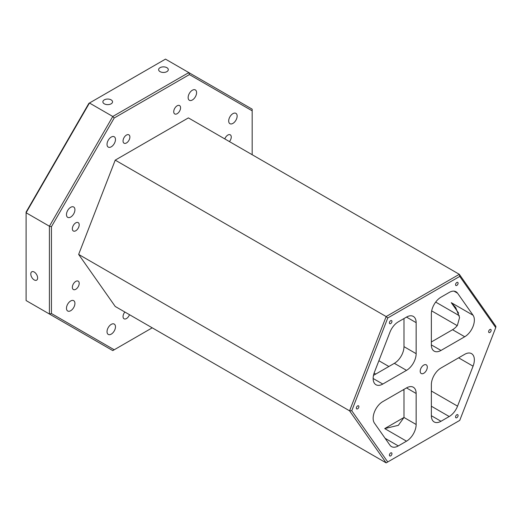 <?xml version="1.0" encoding="UTF-8"?>
<svg xmlns="http://www.w3.org/2000/svg" width="522" height="522" viewBox="0 0 522 522"><rect width="100%" height="100%" fill="white"/><g stroke="black" fill="none" stroke-linecap="round" stroke-linejoin="round"><path stroke-width="0.78" d="M34.211 272.027A4.835 2.793 -120 0 0 31.79 271.786A4.835 2.793 -120 0 0 31.052 275.662A4.835 2.793 -120 0 0 34.211 279.923A4.835 2.793 -120 0 0 36.631 280.164A4.835 2.793 -120 0 0 37.369 276.288A4.835 2.793 -120 0 0 34.211 272.027M166.883 67.684A4.835 2.793 0 0 0 161.618 67.077A4.835 2.793 0 0 0 158.629 69.654A4.835 2.793 0 0 0 160.045 71.631A4.835 2.793 0 0 0 165.317 72.238A4.835 2.793 0 0 0 168.299 69.654A4.835 2.793 0 0 0 166.883 67.684M111.127 99.872A4.835 2.793 0 0 0 105.855 99.265A4.835 2.793 0 0 0 102.873 101.849A4.835 2.793 0 0 0 104.289 103.819A4.835 2.793 0 0 0 109.561 104.426A4.835 2.793 0 0 0 112.543 101.849A4.835 2.793 0 0 0 111.127 99.872M423.753 373.282A5.018 2.897 120 0 0 427.029 368.858A5.018 2.897 120 0 0 426.259 364.839A5.018 2.897 120 0 0 423.753 365.087A5.018 2.897 120 0 0 420.471 369.504A5.018 2.897 120 0 0 421.241 373.53A5.018 2.897 120 0 0 423.753 373.282M456.822 417.691A1.794 1.037 120 0 0 457.99 416.112A1.794 1.037 120 0 0 457.716 414.677A1.794 1.037 120 0 0 456.822 414.768A1.794 1.037 120 0 0 455.647 416.347A1.794 1.037 120 0 0 455.928 417.783A1.794 1.037 120 0 0 456.822 417.691M390.684 455.876A1.794 1.037 120 0 0 391.852 454.297A1.794 1.037 120 0 0 391.578 452.861A1.794 1.037 120 0 0 390.684 452.952A1.794 1.037 120 0 0 389.51 454.531A1.794 1.037 120 0 0 389.784 455.967A1.794 1.037 120 0 0 390.684 455.876M357.609 408.83A1.794 1.037 120 0 0 358.784 407.251A1.794 1.037 120 0 0 358.51 405.816A1.794 1.037 120 0 0 357.609 405.901A1.794 1.037 120 0 0 356.441 407.48A1.794 1.037 120 0 0 356.715 408.922A1.794 1.037 120 0 0 357.609 408.83M489.89 332.462A1.794 1.037 120 0 0 491.058 330.883A1.794 1.037 120 0 0 490.784 329.447A1.794 1.037 120 0 0 489.89 329.532A1.794 1.037 120 0 0 488.722 331.111A1.794 1.037 120 0 0 488.997 332.547A1.794 1.037 120 0 0 489.89 332.462M456.822 285.417A1.794 1.037 120 0 0 457.99 283.837A1.794 1.037 120 0 0 457.716 282.395A1.794 1.037 120 0 0 456.822 282.487A1.794 1.037 120 0 0 455.647 284.066A1.794 1.037 120 0 0 455.928 285.501A1.794 1.037 120 0 0 456.822 285.417M390.684 323.601A1.794 1.037 120 0 0 391.852 322.022A1.794 1.037 120 0 0 391.578 320.586A1.794 1.037 120 0 0 390.684 320.671A1.794 1.037 120 0 0 389.51 322.25A1.794 1.037 120 0 0 389.784 323.686A1.794 1.037 120 0 0 390.684 323.601M177.154 105.796A4.842 2.793 -60 0 1 179.568 105.561A4.842 2.793 -60 0 1 180.312 109.437A4.842 2.793 -60 0 1 177.154 113.698A4.842 2.793 -60 0 1 174.733 113.94A4.842 2.793 -60 0 1 173.989 110.064A4.842 2.793 -60 0 1 177.154 105.796M224.812 138.924A4.842 2.793 -60 0 1 227.84 135.061A4.842 2.793 -60 0 1 230.261 134.826A4.842 2.793 -60 0 1 229.432 141.593M126.461 135.061A4.842 2.793 -60 0 1 128.882 134.826A4.842 2.793 -60 0 1 129.626 138.702A4.842 2.793 -60 0 1 126.461 142.963A4.842 2.793 -60 0 1 124.047 143.204A4.842 2.793 -60 0 1 123.303 139.328A4.842 2.793 -60 0 1 126.461 135.061M75.775 222.855A4.842 2.793 -60 0 1 78.196 222.62A4.842 2.793 -60 0 1 78.933 226.496A4.842 2.793 -60 0 1 75.775 230.757A4.842 2.793 -60 0 1 73.354 230.998A4.842 2.793 -60 0 1 72.617 227.122A4.842 2.793 -60 0 1 75.775 222.855M75.775 281.391A4.842 2.793 -60 0 1 78.196 281.149A4.842 2.793 -60 0 1 78.933 285.025A4.842 2.793 -60 0 1 75.775 289.292A4.842 2.793 -60 0 1 73.354 289.527A4.842 2.793 -60 0 1 72.617 285.651A4.842 2.793 -60 0 1 75.775 281.391M129.489 314.694A4.842 2.793 -60 0 1 126.461 318.557A4.842 2.793 -60 0 1 124.047 318.792A4.842 2.793 -60 0 1 124.869 312.025M111.251 324.377A5.97 3.445 -60 0 1 114.24 324.077A5.97 3.445 -60 0 1 115.153 328.867A5.97 3.445 -60 0 1 111.251 334.126A5.97 3.445 -60 0 1 108.263 334.426A5.97 3.445 -60 0 1 107.349 329.636A5.97 3.445 -60 0 1 111.251 324.377M70.698 300.959A5.97 3.445 -60 0 1 73.68 300.665A5.97 3.445 -60 0 1 74.6 305.448A5.97 3.445 -60 0 1 70.698 310.714A5.97 3.445 -60 0 1 67.71 311.008A5.97 3.445 -60 0 1 66.796 306.225A5.97 3.445 -60 0 1 70.698 300.959M70.698 207.299A5.97 3.445 -60 0 1 73.68 207.006A5.97 3.445 -60 0 1 74.6 211.788A5.97 3.445 -60 0 1 70.698 217.054A5.97 3.445 -60 0 1 67.71 217.348A5.97 3.445 -60 0 1 66.796 212.565A5.97 3.445 -60 0 1 70.698 207.299M111.251 137.058A5.97 3.445 -60 0 1 114.24 136.757A5.97 3.445 -60 0 1 115.153 141.547A5.97 3.445 -60 0 1 111.251 146.806A5.97 3.445 -60 0 1 108.263 147.106A5.97 3.445 -60 0 1 107.349 142.317A5.97 3.445 -60 0 1 111.251 137.058M192.364 90.228A5.97 3.445 -60 0 1 195.352 89.928A5.97 3.445 -60 0 1 196.265 94.717A5.97 3.445 -60 0 1 192.364 99.976A5.97 3.445 -60 0 1 189.375 100.276A5.97 3.445 -60 0 1 188.462 95.487A5.97 3.445 -60 0 1 192.364 90.228M232.916 113.639A5.97 3.445 -60 0 1 235.905 113.346A5.97 3.445 -60 0 1 236.818 118.129A5.97 3.445 -60 0 1 232.916 123.394A5.97 3.445 -60 0 1 229.934 123.688A5.97 3.445 -60 0 1 229.014 118.905A5.97 3.445 -60 0 1 232.916 113.639M26.1 212.076L88.864 103.363L89.458 103.017L26.1 212.761L26.1 300.555L49.414 314.016L49.414 226.222L26.1 212.761L26.1 212.076M351.756 410.749L387.755 461.957L459.745 420.393L495.743 327.62L459.745 276.406L387.755 317.97L351.756 410.749L349.577 410.834L78.646 254.416L115.225 306.46L386.156 462.877L349.577 410.834L386.156 316.554L115.225 160.137L78.646 254.416M440.986 421.274A13.618 7.863 -60 0 1 434.173 421.946A13.618 7.863 -60 0 1 431.355 415.714L440.986 421.274L449.214 416.523L431.355 406.214M431.355 415.714L431.355 384.694A13.618 7.863 -60 0 1 440.986 368.01L464.724 354.308A13.618 7.863 -60 0 1 471.529 353.635A13.618 7.863 -60 0 1 473.062 366.17L458.616 357.831M431.355 391.024L457.553 406.149L473.062 366.17M457.553 406.149A13.618 7.863 -60 0 1 449.214 416.523M458.623 313.135L451.269 302.669L473.062 315.249L457.553 293.188L454.029 291.152M473.062 315.249A13.618 7.863 -60 0 1 464.724 336.749L440.986 350.451A13.618 7.863 -60 0 1 434.173 351.13A13.618 7.863 -60 0 1 431.355 344.892L431.355 313.872A13.618 7.863 -60 0 1 440.986 297.188L449.214 292.437A13.618 7.863 -60 0 1 456.019 291.765A13.618 7.863 -60 0 1 457.553 293.188M406.514 317.089A13.618 7.863 -60 0 1 413.326 316.417A13.618 7.863 -60 0 1 416.145 322.648L406.514 317.089L398.293 321.839A13.618 7.863 -60 0 0 389.947 332.214L374.437 372.193A13.618 7.863 -60 0 0 375.971 384.734A13.618 7.863 -60 0 0 382.783 384.055L406.514 370.352L394.351 363.332L373.491 375.377M416.145 322.648L416.145 353.675A13.618 7.863 -60 0 1 406.514 370.352M385.138 438.33L398.293 445.925A13.618 7.863 -60 0 1 391.48 446.597A13.618 7.863 -60 0 1 389.947 445.181L374.437 423.114A13.618 7.863 -60 0 1 382.783 401.614L406.514 387.911A13.618 7.863 -60 0 1 413.326 387.239A13.618 7.863 -60 0 1 416.145 393.471L416.145 424.49A13.618 7.863 -60 0 1 406.514 441.175L384.721 428.588L403.982 417.469L398.338 425.332L384.721 428.588M398.293 445.925L406.514 441.175M252.172 154.721L252.172 110.821L189.401 74.581L114.214 117.992L51.443 226.711L51.443 313.533L114.214 349.773L152.228 327.823M387.755 317.97L386.156 316.554L459.321 274.311L188.39 117.894L115.225 160.137M189.401 74.581L188.807 72.584L165.494 59.123L89.458 103.017L112.778 116.478L188.807 72.584L252.172 109.163L252.172 110.821M459.745 276.406L459.321 274.311L495.9 326.354L495.743 327.62M114.214 349.773L112.778 350.601L49.414 314.016L51.443 313.533M51.443 226.711L49.414 226.222L112.778 116.478L114.214 117.992M403.982 389.373L403.982 417.469L416.145 424.49M403.982 318.55L403.982 346.647L416.145 353.675M464.724 336.749L452.554 329.721L431.355 341.969M452.554 329.721A13.618 7.863 120 0 0 457.37 325.454L459.569 317.546L455.726 307.569L451.269 302.669M394.351 363.332A13.618 7.863 120 0 0 403.982 346.647M387.755 461.957L386.156 462.877M403.982 390.41L403.082 389.895M375.709 374.091L374.091 373.152M457.22 325.637L431.668 310.884M378.887 360.728L388.87 366.496M435.687 302.081L459.327 315.732M416.145 393.471L406.514 387.911M373.152 378.496L382.783 384.055M431.355 344.892L440.986 350.451"/></g></svg>
